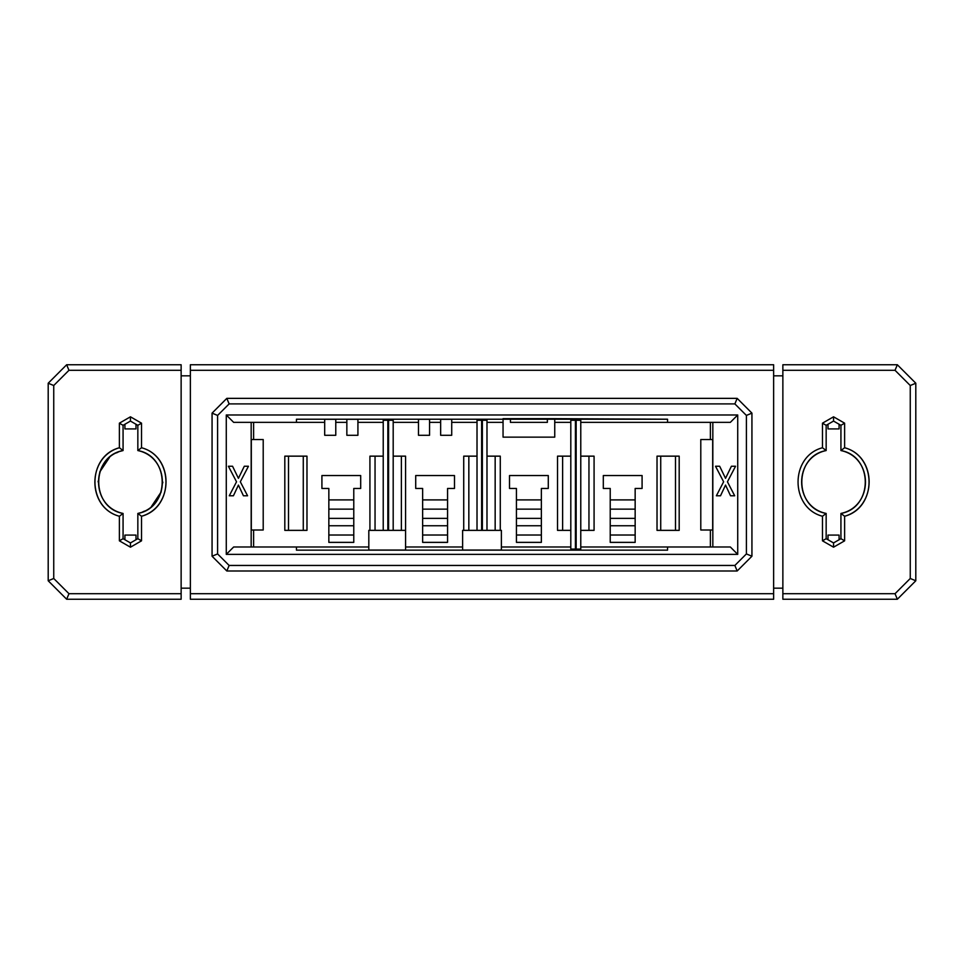 <?xml version="1.0" encoding="UTF-8"?>
<svg xmlns="http://www.w3.org/2000/svg" width="964" height="964" viewBox="0 0 964 964"><rect width="100%" height="100%" fill="white"/><g stroke="black" fill="none" stroke-linecap="round" stroke-linejoin="round"><path stroke-width="1.45" d="M251.315 530.007L263.208 530.007L263.208 439.536L253.604 439.536L253.604 422.365L253.604 439.536L251.315 439.536L263.208 439.536L263.208 530.007L251.315 530.007L251.315 439.536L251.315 530.007M253.604 546.986L253.604 530.007L253.604 546.986M251.17 422.365L251.17 546.986L251.17 422.365M233.662 546.986L296.442 546.986L296.442 550.143L667.558 550.143L296.442 550.143L296.442 546.986L368.814 546.986L233.662 546.986L226.275 554.372L233.662 546.986M296.442 422.365L233.662 422.365L226.275 414.978L226.275 554.372L226.275 414.978L233.662 422.365L324.687 422.365L296.442 422.365L296.442 419.219L296.442 422.365M212.068 556.228L226.829 570.989L229.131 565.458L217.599 553.926L212.068 556.228L217.599 553.926L217.599 415.424L229.131 403.904L226.829 398.361L212.068 413.134L217.599 415.424L212.068 413.134L212.068 556.228L212.068 413.134L226.829 398.361L229.131 403.904L217.599 415.424L217.599 553.926L229.131 565.458L734.869 565.458L746.401 553.926L746.401 415.424L734.869 403.904L229.131 403.904L734.869 403.904L746.401 415.424L746.401 553.926L734.869 565.458L229.131 565.458L226.829 570.989L212.068 556.228M243.434 495.785L238.421 485.073L233.421 495.785L229.275 495.785L236.529 481.795L228.408 466.251L232.553 466.251L238.421 478.337L244.302 466.251L248.447 466.251L240.325 481.795L247.579 495.785L243.434 495.785L247.579 495.785L240.325 481.795L248.447 466.251L244.302 466.251L238.421 478.337L232.553 466.251L228.408 466.251L236.529 481.795L229.275 495.785L233.421 495.785L238.421 485.073L243.434 495.785M190.366 588.161L181.136 588.161L190.366 588.161M181.136 375.839L190.366 375.839L181.136 375.839M284.814 530.369L284.814 456.153L284.814 530.369L306.974 530.369L306.974 456.153L284.814 456.153L306.974 456.153L306.974 530.369L284.814 530.369L284.814 456.153M288.513 530.369L288.513 456.153L288.513 530.369M303.274 530.369L303.274 456.153L303.274 530.369M181.136 599.247L66.661 599.247L181.136 599.247L181.136 593.704L68.962 593.704L66.661 599.247L48.2 580.774L48.2 383.226L66.661 364.754L181.136 364.754L66.661 364.754L68.962 370.297L181.136 370.297L181.136 364.754L181.136 599.247M135.996 428.92L135.996 424.256L135.996 428.92L124.91 428.92L135.996 428.92M124.91 424.256L124.91 428.92L124.91 424.256M123.067 450.55L123.067 425.317L119.379 423.172L119.379 447.742L123.067 450.55C90.339 457.43 90.339 506.57 123.067 513.451L119.379 516.258L119.379 540.828L123.067 538.683L119.379 540.828L130.453 547.191L130.453 542.925L137.84 538.683L141.527 540.828L141.527 516.258L137.84 513.451L137.84 538.683L130.453 542.925L123.067 538.683L123.067 513.451C90.604 507.799 90.604 456.201 123.067 450.55L119.379 447.742C86.567 457.081 86.82 507.739 119.379 516.258L123.067 513.451L123.067 538.683L130.453 542.925L130.453 547.191L141.527 540.828L137.84 538.683L137.84 513.451C170.568 506.57 170.568 457.43 137.84 450.55L137.84 425.317L141.527 423.172L130.453 416.81L130.453 421.075L137.84 425.317L137.84 450.55L141.527 447.742L141.527 423.172L137.84 425.317L130.453 421.075L123.067 425.317L130.453 421.075L130.453 416.81L119.379 423.172L123.067 425.317L123.067 450.55L120.56 451.236M124.91 539.744L124.91 535.08L135.996 535.08L135.996 539.744L135.996 535.08L124.91 535.08L124.91 539.744M118.15 452.128L116.427 452.899M109.535 457.382L99.69 472.119M98.159 481.06L98.147 482M141.527 447.742L137.84 450.55C170.315 456.201 170.315 507.799 137.84 513.451L141.527 516.258C174.339 506.919 174.086 456.261 141.527 447.742C174.098 456.261 174.098 507.739 141.527 516.258L141.527 540.828L130.453 547.191L119.379 540.828L119.379 516.258C86.808 507.739 86.808 456.261 119.379 447.742L119.379 423.172L130.453 416.81L141.527 423.172L141.527 447.742M48.2 383.226L48.2 580.774L53.743 578.484L53.743 385.516L48.2 383.226L53.743 385.516L68.962 370.297L66.661 364.754L48.2 383.226M53.743 578.484L48.2 580.774L66.661 599.247L68.962 593.704L53.743 578.484L68.962 593.704L181.136 593.704L181.136 370.297L68.962 370.297L53.743 385.516L53.743 578.484M190.366 599.247L190.366 364.754L773.634 364.754L773.634 599.247L190.366 599.247L773.634 599.247L773.634 593.704L190.366 593.704L190.366 599.247M137.84 513.451L140.37 512.752M142.768 511.872L144.492 511.101M151.372 506.618L161.217 491.881M162.747 482.94L162.771 482M383.226 422.365L357.921 422.365L383.226 422.365M346.847 422.365L335.773 422.365L346.847 422.365M369.923 530.369L369.923 456.153L383.226 456.153L369.923 456.153L369.923 530.369M306.974 456.153L306.974 530.369M321.916 488.459L321.916 475.541L360.693 475.541L360.693 488.459L353.776 488.459L353.776 542.371L328.844 542.371L328.844 488.459L321.916 488.459L321.916 475.541L360.693 475.541L321.916 475.541L321.916 488.459L328.844 488.459L328.844 542.371L353.776 542.371L353.776 488.459L360.693 488.459L360.693 475.541L360.693 488.459M501.388 550.046L462.612 550.046L501.388 550.046L501.388 530.369L501.388 550.046M462.612 546.986L405.567 546.986L462.612 546.986M405.567 550.046L368.814 550.046L368.814 530.369L405.567 530.369L405.567 550.046L405.567 530.369L368.814 530.369L368.814 550.046L405.567 550.046M667.558 546.986L580.774 546.986L667.558 546.986L667.558 550.143L667.558 546.986L730.338 546.986L667.558 546.986M580.774 549.094L570.808 549.094L580.774 549.094L580.774 420.268L580.774 549.094M570.808 546.986L501.388 546.986L570.808 546.986M418.484 419.304L429.558 419.304L418.484 419.304L418.484 435.282L418.484 419.304M429.558 422.365L440.644 422.365L429.558 422.365M440.644 419.304L451.718 419.304L440.644 419.304L440.644 435.282L440.644 419.304M451.718 422.365L477.011 422.365L451.718 422.365M477.011 420.268L486.989 420.268L477.011 420.268L477.011 530.369L477.011 420.268M486.989 422.365L503.051 422.365L503.051 419.219L296.442 419.219L667.558 419.219L667.558 422.365L730.338 422.365L737.725 414.978L226.275 414.978L737.725 414.978L737.725 554.372L226.275 554.372L737.725 554.372L730.338 546.986L737.725 554.372L737.725 414.978L730.338 422.365L580.774 422.365L667.558 422.365L667.558 419.219L554.746 418.665L503.051 418.665L503.051 422.365L486.989 422.365M324.687 419.304L335.773 419.304L335.773 435.282L324.687 435.282L324.687 419.304L324.687 435.282L335.773 435.282L335.773 419.304L324.687 419.304M346.847 419.304L357.921 419.304L357.921 435.282L346.847 435.282L346.847 419.304L346.847 435.282L357.921 435.282L357.921 419.304L346.847 419.304M383.226 420.268L393.192 420.268L383.226 420.268L383.226 530.369L383.226 420.268M393.192 422.365L418.484 422.365L393.192 422.365M710.396 546.986L710.396 530.007L700.792 530.007L700.792 439.536L710.396 439.536L710.396 422.365L710.396 439.536L712.685 439.536L712.685 530.007L710.396 530.007L710.396 546.986M580.774 456.153L594.077 456.153L594.077 530.369L580.774 530.369L594.077 530.369L594.077 456.153L580.774 456.153M657.026 456.153L679.186 456.153L679.186 530.369L657.026 530.369L657.026 456.153L657.026 530.369L679.186 530.369L679.186 456.153L657.026 456.153L657.026 530.369M603.307 488.459L603.307 475.541L642.084 475.541L642.084 488.459L635.156 488.459L635.156 542.371L610.224 542.371L610.224 488.459L603.307 488.459L603.307 475.541L642.084 475.541L603.307 475.541L603.307 488.459L610.224 488.459L610.224 542.371L635.156 542.371L635.156 488.459L642.084 488.459L642.084 475.541L642.084 488.459M580.774 420.268L576.159 420.22L576.159 549.143L576.159 420.22L575.424 420.22L575.424 549.143L575.424 420.22L570.808 420.268L570.808 549.094L570.808 420.268L580.774 420.268M554.746 422.365L554.746 437.138L503.051 437.138L503.051 422.365L503.051 437.138L554.746 437.138L554.746 419.219L554.746 422.365L570.808 422.365L554.746 422.365M486.989 456.153L500.28 456.153L500.28 530.369L500.28 456.153L486.989 456.153M570.808 530.369L557.517 530.369L557.517 456.153L570.808 456.153L557.517 456.153L557.517 530.369L570.808 530.369M509.51 488.459L509.51 475.541L548.287 475.541L548.287 488.459L541.358 488.459L541.358 542.371L516.439 542.371L516.439 488.459L509.51 488.459L509.51 475.541L548.287 475.541L509.51 475.541L509.51 488.459L516.439 488.459L516.439 542.371L541.358 542.371L541.358 488.459L548.287 488.459L548.287 475.541L548.287 488.459M501.388 530.369L462.612 530.369L462.612 550.046L462.612 530.369L501.388 530.369M393.192 456.153L405.567 456.153L405.567 530.369L405.567 456.153L393.192 456.153M463.72 530.369L463.72 456.153L477.011 456.153L463.72 456.153L463.72 530.369M415.713 488.459L415.713 475.541L454.49 475.541L454.49 488.459L447.561 488.459L447.561 542.371L422.642 542.371L422.642 488.459L415.713 488.459L415.713 475.541L454.49 475.541L415.713 475.541L415.713 488.459L422.642 488.459L422.642 542.371L447.561 542.371L447.561 488.459L454.49 488.459L454.49 475.541L454.49 488.459M418.484 435.282L429.558 435.282L429.558 419.304L429.558 435.282L418.484 435.282M440.644 435.282L451.718 435.282L451.718 419.304L451.718 435.282L440.644 435.282M481.626 530.369L481.626 420.22L481.626 530.369M482.374 530.369L482.374 420.22L482.374 530.369M486.989 530.369L486.989 420.268L486.989 530.369M387.841 530.369L387.841 420.22L387.841 530.369M388.576 530.369L388.576 420.22L388.576 530.369M393.192 530.369L393.192 420.268L393.192 530.369M401.373 456.153L401.373 530.369L401.373 456.153M375.044 456.153L375.044 530.369L375.044 456.153M353.776 535.02L328.844 535.02L353.776 535.02M712.83 422.365L712.83 546.986L712.83 422.365M737.171 570.989L734.869 565.458L737.171 570.989L751.932 556.228L746.401 553.926L751.932 556.228L751.932 413.134L746.401 415.424L751.932 413.134L737.171 398.361L734.869 403.904L737.171 398.361L226.829 398.361L737.171 398.361L751.932 413.134L751.932 556.228L737.171 570.989L226.829 570.989L737.171 570.989M700.792 530.007L712.685 530.007L712.685 439.536L700.792 439.536L700.792 530.007M594.077 456.153L594.077 530.369M679.186 456.153L679.186 530.369M588.956 530.369L588.956 456.153L588.956 530.369M562.627 456.153L562.627 530.369L562.627 456.153M557.517 530.369L557.517 456.153M468.841 456.153L468.841 530.369L468.841 456.153M495.159 530.369L495.159 456.153L495.159 530.369M510.438 422.365L510.438 418.665L510.438 422.365L547.359 422.365L547.359 418.665L547.359 422.365L510.438 422.365M731.411 466.251L735.556 466.251L727.434 481.795L734.689 495.785L730.543 495.785L725.531 485.073L720.518 495.785L716.373 495.785L723.627 481.795L715.517 466.251L719.662 466.251L725.531 478.337L731.411 466.251L725.531 478.337L719.662 466.251L715.517 466.251L723.627 481.795L716.373 495.785L720.518 495.785L725.531 485.073L730.543 495.785L734.689 495.785L727.434 481.795L735.556 466.251L731.411 466.251M660.726 530.369L660.726 456.153L660.726 530.369M675.487 530.369L675.487 456.153L675.487 530.369M635.156 535.02L610.224 535.02L635.156 535.02M541.358 535.02L516.439 535.02L541.358 535.02M447.561 535.02L422.642 535.02L447.561 535.02M328.844 499.906L353.776 499.906L328.844 499.906M328.844 509.137L353.776 509.137L328.844 509.137M328.844 518.379L353.776 518.379L328.844 518.379M328.844 525.754L353.776 525.754L328.844 525.754M773.634 593.704L773.634 370.297L190.366 370.297L190.366 593.704L773.634 593.704M773.634 370.297L773.634 364.754L190.366 364.754L190.366 370.297L773.634 370.297M782.864 588.161L773.634 588.161L782.864 588.161M782.864 375.839L773.634 375.839L782.864 375.839M782.864 599.247L782.864 364.754L897.339 364.754L915.8 383.226L915.8 580.774L897.339 599.247L782.864 599.247L897.339 599.247L895.038 593.704L782.864 593.704L782.864 599.247M447.561 525.754L422.642 525.754L447.561 525.754M447.561 518.379L422.642 518.379L447.561 518.379M447.561 509.137L422.642 509.137L447.561 509.137M447.561 499.906L422.642 499.906L447.561 499.906M541.358 525.754L516.439 525.754L541.358 525.754M541.358 518.379L516.439 518.379L541.358 518.379M541.358 509.137L516.439 509.137L541.358 509.137M541.358 499.906L516.439 499.906L541.358 499.906M635.156 525.754L610.224 525.754L635.156 525.754M635.156 518.379L610.224 518.379L635.156 518.379M635.156 509.137L610.224 509.137L635.156 509.137M635.156 499.906L610.224 499.906L635.156 499.906M826.16 538.683L833.547 542.925L840.933 538.683L833.547 542.925L826.16 538.683L822.473 540.828L822.473 516.258C789.902 507.739 789.902 456.261 822.473 447.742L822.473 423.172L833.547 416.81L844.621 423.172L844.621 447.742C877.192 456.261 877.192 507.739 844.621 516.258L844.621 540.828L833.547 547.191L822.473 540.828L833.547 547.191L833.547 542.925L833.547 547.191L844.621 540.828L840.933 538.683L840.933 513.451L844.621 516.258C877.433 506.919 877.18 456.261 844.621 447.742L844.621 423.172L833.547 416.81L833.547 421.075L826.16 425.317L833.547 421.075L840.933 425.317L833.547 421.075L833.547 416.81L822.473 423.172L826.16 425.317L826.16 450.55L822.473 447.742C789.902 456.261 789.902 507.739 822.473 516.258L822.473 540.828L826.16 538.683L826.16 513.451L826.16 538.683M828.004 539.744L828.004 535.08L839.09 535.08L839.09 539.744L839.09 535.08L828.004 535.08L828.004 539.744M839.09 424.256L839.09 428.92L828.004 428.92L828.004 424.256L828.004 428.92L839.09 428.92L839.09 424.256M782.864 370.297L782.864 593.704L895.038 593.704L910.257 578.484L910.257 385.516L895.038 370.297L782.864 370.297L895.038 370.297L897.339 364.754L782.864 364.754L782.864 370.297M840.933 450.55L840.933 425.317L844.621 423.172L840.933 425.317L840.933 450.55L844.621 447.742L840.933 450.55C873.396 456.201 873.396 507.799 840.933 513.451L840.933 538.683L844.621 540.828L844.621 516.258L840.933 513.451C873.661 506.57 873.661 457.43 840.933 450.55M910.257 385.516L915.8 383.226L897.339 364.754L895.038 370.297L910.257 385.516L910.257 578.484L915.8 580.774L915.8 383.226L910.257 385.516M910.257 578.484L895.038 593.704L897.339 599.247L915.8 580.774L910.257 578.484M826.16 513.451L822.473 516.258L826.16 513.451C793.685 507.799 793.685 456.201 826.16 450.55L826.16 425.317L822.473 423.172L822.473 447.742L826.16 450.55C793.432 457.43 793.432 506.57 826.16 513.451"/></g></svg>
